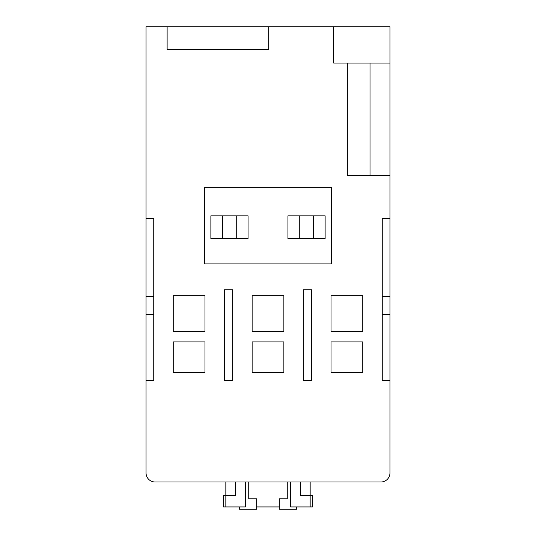 <?xml version="1.0" encoding="UTF-8"?>
<svg xmlns="http://www.w3.org/2000/svg" width="536" height="536" viewBox="0 0 536 536"><rect width="100%" height="100%" fill="white"/><g stroke="black" fill="none" stroke-linecap="round" stroke-linejoin="round"><path stroke-width="0.8" d="M146.04 314.699L146.04 472.926A9.065 9.065 0 0 0 155.105 481.998L380.895 481.998A9.065 9.065 0 0 0 389.96 472.926L389.96 26.8L268.683 26.8L268.683 49.466L167.125 49.466L167.125 26.8L146.04 26.8L146.04 314.699L153.745 314.699L153.745 380.439L146.04 380.439M146.04 218.581L153.745 218.581L153.745 314.699M389.96 296.562L382.255 296.562L382.255 218.581L389.96 218.581M245.334 481.998L245.334 506.935L225.837 506.935L225.837 495.485L235.358 495.485L235.358 481.998M290.666 481.998L290.666 506.935L312.434 506.935L312.434 495.485L310.163 495.485L310.163 481.998M239.438 506.935L239.438 509.2L256.664 509.2L256.664 498.775L248.731 498.775L248.731 481.998M167.125 26.8L268.683 26.8M333.74 26.8L333.74 63.074L389.96 63.074M204.98 331.476L173.242 331.476L173.242 295.658L204.98 295.658L204.98 331.476M283.866 331.476L252.134 331.476L252.134 295.658L283.866 295.658L283.866 331.476M283.866 372.279L283.866 341.901L252.134 341.901L252.134 372.279L283.866 372.279M204.98 372.279L173.242 372.279L173.242 341.901L204.98 341.901L204.98 372.279M362.758 331.476L331.02 331.476L331.02 295.658L362.758 295.658L362.758 331.476M362.758 372.279L331.02 372.279L331.02 341.901L362.758 341.901L362.758 372.279M347.341 63.074L347.341 175.507L389.96 175.507M325.124 238.533L287.946 238.533L287.946 215.861L325.124 215.861L325.124 238.533M248.054 215.861L210.876 215.861L210.876 238.533L248.054 238.533L248.054 215.861M204.524 263.92L331.476 263.92L331.476 187.299L204.524 187.299L204.524 263.92M303.363 380.439L303.363 289.762L311.523 289.762L311.523 380.439L303.363 380.439M232.637 380.439L232.637 289.762L224.477 289.762L224.477 380.439L232.637 380.439M382.255 296.562L382.255 380.439L389.96 380.439M153.745 296.562L146.04 296.562M382.255 314.699L389.96 314.699M222.661 215.861L222.661 238.533M299.738 215.861L299.738 238.533M225.837 481.998L225.837 495.485L223.566 495.485L223.566 506.935L225.837 506.935M310.163 506.935L310.163 495.485L300.642 495.485L300.642 481.998M279.336 506.935L256.664 506.935M287.269 481.998L287.269 498.775L279.336 498.775L279.336 509.2L296.562 509.2L296.562 506.935M370.014 175.507L370.014 63.074M236.262 215.861L236.262 238.533M313.339 215.861L313.339 238.533"/></g></svg>
